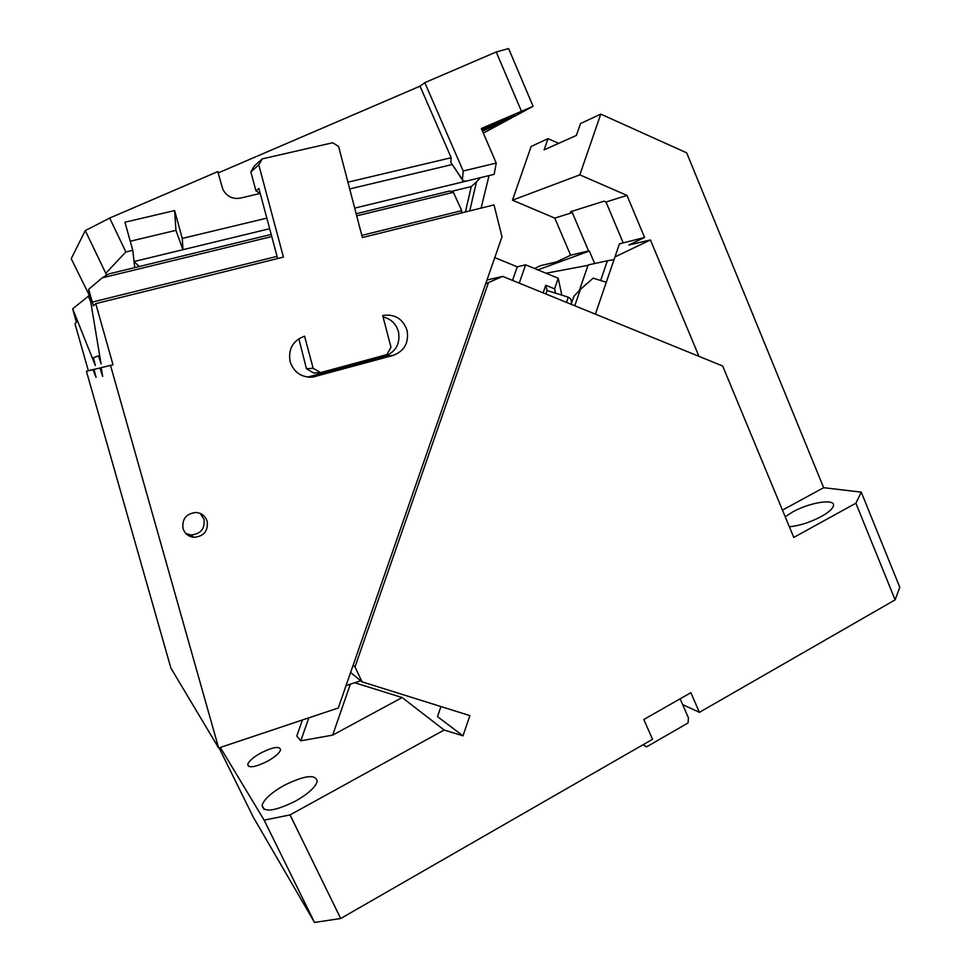 <?xml version="1.0" encoding="UTF-8"?>
<svg xmlns="http://www.w3.org/2000/svg" width="971" height="971" viewBox="0 0 971 971"><rect width="100%" height="100%" fill="white"/><g stroke="black" fill="none" stroke-linecap="round" stroke-linejoin="round"><path stroke-width="1.46" d="M558.689 143.344L548.008 138.647L531.125 146.487L512.47 200.172L554.781 218.111L572.295 212.6L588.56 250.919L570.62 255.227L556.468 261.927L540.616 265.641L534.548 268.506M554.781 218.111L570.62 255.227M572.295 212.6L570.426 211.799L604.035 201.155L606.013 202.004L627.011 195.414L644.586 237.482L619.437 243.83L614.959 256.927L650.424 239.958L628.807 245.02L644.586 237.482M512.47 200.172L579.821 174.853L627.011 195.414M861.265 492.151L899.777 587.261L895.128 599.86L855.888 503.209L861.265 492.151L823.651 487.697L686.703 152.848L600.77 114.129L579.821 174.853M594.665 263.529L589.361 251.028L537.861 269.877M589.361 251.028L587.285 251.525L588.56 250.919M606.013 202.004L623.091 242.641M643.263 744.611L646.552 746.857L688.038 722.982L688.475 717.957L682.637 704.57L699.411 712.35L895.128 599.86M855.888 503.209L793.78 537.424L722.679 366.006L502.687 276.395L486.969 280.012M823.651 487.697L782.456 510.115M785.199 516.718L793.028 511.753C810.069 502.31 835.546 498.341 833.458 505.757C832.669 508.816 828.627 512.397 821.32 516.511C810.154 522.349 799.497 525.772 789.374 526.78M548.008 138.647L544.112 149.862L576.398 135.43L580.512 123.548L600.77 114.129M698.962 356.345L650.424 239.958M219.082 747.864L253.382 817.339L314.531 922.45L264.136 820.131L290.038 814.912L340.7 918.505L314.531 922.45M354.731 682.747L402.14 697.554L332.665 735.12L350.349 684.191M440.943 706.548L437.484 716.61L462.985 735.836L444.148 730.022L402.14 697.554M595.381 314.155L614.959 256.927M302.382 719.997L296.774 736.067L300.804 740.824L308.814 717.848M646.552 746.857L642.887 744.83M485.67 283.787L502.687 276.395M579.469 290.183L588.135 264.937L607.409 260.774L600.648 280.498M607.409 260.774L614.036 259.621M606.292 282.258L593.16 278.155L580.427 289.334L574.783 305.768M353.068 665.39L354.998 666.919L488.279 283.204M354.998 666.919L362.062 681.848L469.891 715.615L462.985 735.836M362.062 681.848L350.604 672.502M571.069 304.251L574.055 296.106L580.427 289.334M587.989 265.362L545.993 273.227M699.411 712.35L690.867 692.687L643.809 719.511L652.536 739.283L340.7 918.505M284.187 785.333C271.443 792.567 264.063 799.218 262.073 805.287C263.311 812.763 274.429 811.392 295.402 801.184C308.159 793.853 315.441 787.25 317.262 781.376C315.806 773.96 304.785 775.283 284.187 785.333M267.256 761.385C255.021 767.321 248.515 768.34 247.726 764.42C248.892 761.033 253.37 757.162 261.187 752.792C273.288 746.905 279.769 745.91 280.619 749.806C279.527 753.12 275.072 756.979 267.256 761.385M332.665 735.12L300.804 740.824M264.136 820.131L220.308 747.452M680.125 698.817L682.637 704.57M444.148 730.022L290.038 814.912M566.518 302.394L568.302 297.187C570.742 298.388 571.761 300.403 571.373 303.243L571.021 304.239M568.302 297.187L555.582 293.169L554.575 288.848L545.763 285.243L543.141 292.878M545.908 294.007L547.11 290.511L555.582 293.169M561.821 295.135L558.228 278.252L554.575 288.848M547.11 290.511L545.763 285.243M558.228 278.252L525.578 264.816L519.23 283.144M525.578 264.816L517.252 266.831L494.761 257.594M360.727 680.756L346.052 685.611M258.784 164.864L283.435 257.109L95.753 303.644L113.024 364.768L110.512 365.412L218.645 748.01L338.272 707.993L501.995 236.803L494.008 204.905L362.365 237.543L338.624 146.512L332.725 142.749L262.243 158.88L258.784 164.864L250.858 171.928L254.22 166.126L262.243 158.88M218.645 748.01L170.884 668.048L86.407 371.238L88.349 370.728L74.961 323.671L76.418 322.275L72.655 308.814L89.283 295.487M517.252 266.831L512.542 280.413M72.655 308.814L95.352 365.545L93.434 357.753L98.472 355.859L101.093 363.943L88.64 289.358L93.422 305.889L95.753 303.644M99.685 355.544L98.472 355.859M110.512 365.412L101.202 367.669L102.659 376.384L99.94 367.973L94.053 369.393L96.02 377.367L92.973 369.648L86.407 371.238M290.111 361.71C288.035 349.087 292.841 340.578 304.566 336.184L313.135 368.252L320.515 372.609L386.859 354.621L390.973 347.242L382.72 315.587L383.739 315.344C395.294 314.094 403.062 319.119 407.067 330.419C409.046 342.751 404.397 351.077 393.109 355.422L312.929 377.051C301.629 377.731 294.019 372.609 290.111 361.71M183.021 528.455C184.757 533.637 188.362 536.587 193.824 537.315C203.752 536.478 208.219 531.173 207.199 521.378C205.379 516.014 201.616 513.04 195.899 512.482C186.238 513.586 181.941 518.902 183.021 528.455M99.94 367.973L94.053 369.393M113.024 364.768L101.202 367.669M95.073 369.126L88.349 370.728M92.973 369.648L95.061 369.114M250.858 171.928L255.931 190.838L258.893 188.471L277.657 258.541M298.862 338.685L306.435 368.749L313.135 368.252M306.435 368.749L313.669 372.998L320.515 372.609M307.625 377.1L384.795 356.187C395.852 351.939 400.404 343.77 398.474 331.706C396.059 323.768 390.925 318.852 383.072 316.934M185.801 533.431L190.826 534.972C200.596 534.159 204.99 528.94 203.995 519.303L200.317 513.489M361.807 235.395L461.771 210.646L461.237 213.025M92.767 301.981L277.075 256.356M356.163 213.766L449.707 191.02L453.36 192.307L461.771 210.646M271.771 236.548L102.161 277.864L88.64 289.358M102.161 277.864L108.667 273.956L271.2 234.424M260.167 193.46L255.931 190.838M218.159 172.947L420.03 86.164L424.8 82.656L496.23 51.973L508.61 48.55L533.091 106.312L481.337 128.463L496.242 163.067L463.203 171.005L424.8 82.656M85.266 230.588L109.687 218.05L125.854 251.962L105.778 273.3L85.266 230.588L71.223 258.711L89.793 296.252M260.228 193.447L240.225 198.145C232.53 199.358 226.729 196.433 222.832 189.381L217.795 171.6L109.687 218.05M482.502 131.17C500.101 123.329 518.66 114.311 514.327 115.683L481.907 129.774M483.352 133.124L533.091 106.312M521.245 110.791L496.23 51.973M420.03 86.164L451.187 157.715L450.847 162.375L462.439 179.599L463.203 171.005M349.694 188.944L452.049 164.56M462.463 180.036L450.847 162.375M451.187 157.715L347.921 182.184M266.843 218.135L182.269 238.429L174.622 210.573L124.956 222.225L132.772 250.312L125.854 251.962M269.671 228.707L182.949 249.693L182.269 238.429M134.738 267.608L134.047 261.539L139.193 266.527M452.292 191.178L471.251 186.566L476.47 181.978L469.733 210.913M462.439 179.599L463.033 180.885L466.177 181.128L480.39 177.693L476.47 181.978M132.772 250.312L134.047 261.539L182.949 249.693L175.933 230.345L130.248 241.233M175.933 230.345L174.622 210.573M106.276 274.914L105.778 273.3M480.39 177.693L494.178 174.355L496.242 163.067M489.032 175.605L481.118 208.097M384.795 356.187L393.109 355.422M308.608 376.857L315.344 376.542M90.704 301.702L88.252 295.949M453.36 192.307L356.709 215.853M354.694 208.122L466.177 181.128M465.437 211.981L471.251 186.566M264.088 809.401L262.073 805.287M247.726 764.42L248.722 766.447M309.033 377.221L312.929 377.051M190.826 534.972L193.824 537.315"/></g></svg>
